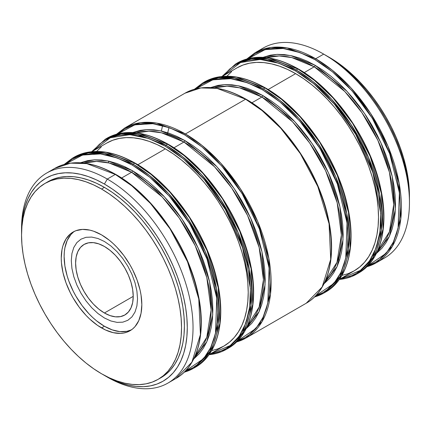 <?xml version="1.0" encoding="UTF-8"?>
<svg xmlns="http://www.w3.org/2000/svg" width="431" height="431" viewBox="0 0 431 431"><rect width="100%" height="100%" fill="white"/><g stroke="black" fill="none" stroke-linecap="round" stroke-linejoin="round"><path stroke-width="0.65" d="M329.462 57.442L329.462 57.442A113.121 65.307 -120 0 0 328.039 56.633L337.301 62.414L345.069 68.227L352.682 74.827L360.074 82.143L367.169 90.117L373.903 98.667L380.207 107.702L386.02 117.146L391.294 126.908L395.97 136.886L400.006 146.993L403.362 157.121L406.007 167.185L407.915 177.076L409.067 186.709L409.439 197.624A113.121 65.307 -120 0 0 329.462 57.442M101.538 327.916A56.978 32.896 60 0 1 64.316 277.709A56.978 32.896 60 0 1 73.049 232.05A56.978 32.896 60 0 1 101.538 234.873L109.399 240.304L113.234 243.628L116.957 247.313L123.923 255.637L130.027 264.946L132.683 269.86L137.069 279.978L140.091 290.149L141.056 295.133L141.826 304.658L141.056 313.283L138.76 320.691L135.038 326.585L132.683 328.891L130.027 330.739L127.097 332.112L123.923 333.001L120.529 333.389L113.234 332.667L105.487 329.974L97.589 325.416L89.842 319.161L86.119 315.476L79.153 307.152L73.049 297.843L70.393 292.929L66.002 282.811L62.98 272.64L61.439 262.808L61.245 258.137L62.021 249.506L62.98 245.632L66.002 238.952L70.393 233.898L73.049 232.05L75.98 230.677L82.547 229.4L89.842 230.122L93.678 231.226L101.538 234.873A56.978 32.896 60 0 1 138.76 285.085A56.978 32.896 60 0 1 130.027 330.739A56.978 32.896 60 0 1 101.538 327.916L104.415 326.256L101.538 327.916M74.525 231.28A56.978 32.896 -120 0 0 67.592 277.359A56.978 32.896 -120 0 0 104.415 326.256L112.275 329.898L119.834 331.617L126.8 331.337L131.428 329.844A56.978 32.896 -120 0 1 104.415 326.256L96.555 320.826L92.719 317.502L88.996 313.811L82.03 305.493L75.926 296.183L73.27 291.264L68.885 281.152L67.193 276.045L64.898 265.997L64.127 256.472L64.321 252.027L64.898 247.841L67.193 240.439L70.916 234.545L73.27 232.239M104.415 187.372L101.538 189.031A113.121 65.307 60 0 1 175.439 288.716A113.121 65.307 60 0 1 158.096 379.361A113.121 65.307 60 0 1 101.538 373.758L109.377 377.842L117.14 380.993L124.758 383.186L132.145 384.398L139.245 384.619L145.974 383.849L152.283 382.087L158.096 379.361L163.371 375.687L168.047 371.107L172.082 365.66L175.439 359.406L178.078 352.396L179.986 344.708L181.139 336.406L181.526 327.576L181.139 318.299L179.986 308.671L178.078 298.775L175.439 288.716L172.082 278.582L168.047 268.481L163.371 258.498L158.096 248.741L152.283 239.297L145.974 230.256L139.245 221.706L132.145 213.738L124.758 206.417L117.14 199.817L109.377 194.004L101.538 189.031L93.699 184.953L85.931 181.801L78.318 179.603L70.926 178.391L63.831 178.17L57.097 178.94L50.793 180.702L44.98 183.434L39.706 187.102L35.03 191.682L30.994 197.129L27.638 203.384L24.993 210.393L23.085 218.086L21.933 226.383L21.55 235.213L21.933 244.49L23.085 254.123L24.993 264.014L27.638 274.073L30.994 284.207L35.03 294.314L39.706 304.291L44.98 314.048L50.793 323.498L57.097 332.533L63.831 341.083L70.926 349.056L78.318 356.372L85.931 362.972L93.699 368.785L101.538 373.758A113.121 65.307 60 0 1 27.638 274.073A113.121 65.307 60 0 1 44.98 183.428A113.121 65.307 60 0 1 101.538 189.031L104.415 187.372L112.254 192.345L120.017 198.158L127.635 204.752L135.027 212.074L142.122 220.047L148.851 228.592L155.16 237.632L160.973 247.076L166.247 256.838L170.924 266.816L174.959 276.923L178.315 287.051L180.961 297.115L182.868 307.007L184.015 316.64L184.403 325.911L184.015 334.747L182.868 343.044L180.961 350.737L178.315 357.746L174.959 364.001L170.924 369.442L166.247 374.027L160.973 377.696A113.121 65.307 -120 0 0 178.315 287.051A113.121 65.307 -120 0 0 104.415 187.372A113.121 65.307 -120 0 0 47.857 181.769L53.67 179.043L59.979 177.281L66.708 176.511L73.803 176.732L81.195 177.944L88.813 180.136L96.576 183.288L104.415 187.372M159.518 378.499A113.121 65.307 -120 0 0 160.973 377.696L158.096 379.361M366.797 266.778L376.322 262.765L392.285 246.478L400.808 218.862L399.154 183.25L387.889 146.017L370.445 113.17L350.893 87.795L332.166 70.102L315.691 58.745A0.83 0.479 120 0 0 315.109 59.758L332.355 71.756L352.019 90.785L372.319 118.288L389.683 153.673L399.397 192.716L398.082 228.112L393.287 242.217L386.241 253.223L367.81 265.76L375.326 262.387L380.939 258.476L385.917 253.6L390.211 247.803L393.783 241.144L396.601 233.683L398.632 225.494L399.855 216.658L400.264 207.257L399.855 197.382L398.632 187.129L396.601 176.597L393.783 165.887L390.211 155.095L385.917 144.342L380.939 133.712L375.326 123.325L369.13 113.267L362.423 103.645L355.252 94.545L347.698 86.06L339.827 78.264L331.725 71.239L323.455 65.049L315.109 59.758L306.759 55.41L298.494 52.054L290.386 49.721L282.52 48.428L274.967 48.191L267.796 49.015L261.084 50.89L254.893 53.794L248.218 58.616L265.103 49.624L283.075 48.487L300.078 52.625L315.109 59.758A0.83 0.479 -60 0 1 315.691 58.745A121.256 70.011 60 0 1 394.909 165.601A121.256 70.011 60 0 1 376.322 262.765A121.256 70.011 60 0 1 366.819 266.751M223.166 75.856L240.52 62.554L260.173 59.456L279.046 63.303L295.639 71.002A0.83 0.479 -60 0 1 296.221 69.989L267.64 59.149L251.494 58.702L235.595 63.982A121.256 70.011 60 0 1 296.221 69.989A121.256 70.011 60 0 1 375.439 176.839A121.256 70.011 60 0 1 356.852 274.008L372.815 257.722L381.338 230.106L379.684 194.494L368.419 157.261L350.974 124.414L331.423 99.038L312.696 81.34L296.221 69.989L297.929 69.003A0.83 0.479 -60 0 1 298.344 68.96A0.83 0.479 120 0 0 297.929 69.003L314.404 80.355L333.131 98.052L352.682 123.422L370.127 156.275L381.392 193.508L383.046 229.12L374.523 256.736L358.56 273.022A121.256 70.011 -120 0 0 377.147 175.853A121.256 70.011 -120 0 0 297.929 69.003L296.221 69.989A0.83 0.479 120 0 0 295.639 71.002L313.8 83.749L334.553 104.334L355.699 134.294L372.869 172.486L380.681 213.275L379.937 231.926L376.091 248.014L369.55 260.847L360.941 270.151L340.35 278.835L349.66 276.535L355.855 273.631L361.464 269.72L366.442 264.844L370.741 259.047L374.313 252.388L377.13 244.927L379.161 236.738L380.384 227.902L380.794 218.501L380.384 208.626L379.161 198.368L377.13 187.835L374.313 177.125L370.741 166.339L366.442 155.58L361.464 144.956L355.855 134.564L349.66 124.511L342.947 114.888L335.781 105.789L328.228 97.298L320.357 89.508L312.249 82.483L303.984 76.292L295.639 71.002L287.288 66.654L279.024 63.298L270.916 60.96L263.05 59.672L255.497 59.435L248.326 60.259L241.613 62.129L235.423 65.038L229.809 68.944L223.161 75.856M265.065 87.978L281.535 99.329L300.267 117.027L319.818 142.402L337.257 175.25L348.528 212.483L350.177 248.094L341.654 275.711L325.691 291.997A121.256 70.011 -120 0 0 344.283 194.828A121.256 70.011 -120 0 0 265.065 87.978L263.357 88.964A0.83 0.479 120 0 0 262.77 89.977L280.015 101.969L299.68 121.003L319.985 148.506L337.349 183.892L347.057 222.935L345.748 258.331L340.948 272.435L333.901 283.436L315.47 295.973L322.986 292.606L328.6 288.695L333.578 283.819L337.872 278.022L341.449 271.363L344.261 263.901L346.292 255.712L347.521 246.877L347.93 237.476L347.521 227.6L346.292 217.343L344.261 206.81L341.449 196.1L337.872 185.314L333.578 174.555L328.6 163.931L322.986 153.544L316.796 143.485L310.083 133.863L302.912 124.764L295.359 116.273L287.493 108.483L279.385 101.457L271.121 95.267L262.77 89.977L254.425 85.629L246.155 82.273L238.052 79.94L230.181 78.647L222.628 78.41L215.457 79.234L208.749 81.103L202.554 84.013L195.879 88.834L212.763 79.843L230.741 78.701L247.744 82.844L262.77 89.977A0.83 0.479 -60 0 1 263.357 88.964A121.256 70.011 60 0 1 342.57 195.819A121.256 70.011 60 0 1 323.983 292.983L339.946 276.697L348.469 249.08L346.815 213.469L335.55 176.236L318.105 143.388L298.559 118.013L279.827 100.315L263.357 88.964L265.065 87.978A121.256 70.011 -120 0 0 204.434 81.971A121.256 70.011 -120 0 0 203.588 82.472L220.333 76.691L236.484 77.138L265.065 87.978A0.83 0.479 -60 0 1 265.48 87.935A0.83 0.479 120 0 0 265.065 87.978M245.595 99.216L262.064 110.573L280.796 128.271L300.342 153.641L317.787 186.494L329.052 223.727L330.706 259.333L322.183 286.954L306.22 303.241A121.256 70.011 -120 0 0 324.807 206.072A121.256 70.011 -120 0 0 245.595 99.216L185.405 133.966A0.83 0.479 120 0 0 184.824 134.978L202.069 146.971L221.733 166.005L242.033 193.508L259.397 228.893L269.111 267.937L267.796 303.332L263.002 317.437L255.955 328.444L237.524 340.98L245.04 337.608L250.648 333.696L255.626 328.821L259.925 323.024L263.497 316.365L266.315 308.903L268.346 300.714L269.569 291.879L269.978 282.477L269.569 272.602L268.346 262.35L266.315 251.817L263.497 241.101L259.925 230.316L255.626 219.562L250.648 208.933L245.04 198.546L238.844 188.487L232.131 178.865L224.966 169.766L217.413 161.28L209.541 153.484L201.433 146.459L193.169 140.269L184.824 134.978L176.473 130.631L168.209 127.274L160.1 124.942L152.235 123.649L144.681 123.411L137.511 124.236L130.798 126.111L124.607 129.014L117.932 133.836L134.817 124.845L152.79 123.708L169.792 127.845L184.824 134.978A0.83 0.479 -60 0 1 185.405 133.966A121.256 70.011 60 0 1 264.623 240.821A121.256 70.011 60 0 1 246.036 337.985L262 321.698L270.523 294.082L268.869 258.471L257.603 221.238L240.159 188.39L220.607 163.015L201.88 145.322L185.405 133.966L245.595 99.216A121.256 70.011 -120 0 0 184.964 93.209L200.862 87.935L217.014 88.377L245.595 99.216A0.83 0.479 -60 0 1 246.004 99.178A0.83 0.479 120 0 0 245.595 99.216M167.643 144.223L184.118 155.575L202.845 173.273L222.396 198.643L239.841 231.495L251.106 268.728L252.76 304.34L244.237 331.956L228.274 348.243A121.256 70.011 -120 0 0 246.861 251.074A121.256 70.011 -120 0 0 167.643 144.223L165.935 145.209A0.83 0.479 120 0 0 165.353 146.222L183.514 158.969L204.267 179.555L225.413 209.514L242.578 247.706L250.395 288.495L249.651 307.147L245.805 323.234L239.264 336.067L230.65 345.371L210.064 354.056L212.661 353.63L219.374 351.755L225.569 348.851L231.178 344.94L236.156 340.064L240.455 334.267L244.027 327.608L246.844 320.147L248.876 311.958L250.099 303.122L250.508 293.716L250.099 283.846L248.876 273.588L246.844 263.055L244.027 252.345L240.455 241.559L236.156 230.8L231.178 220.176L225.569 209.784L219.374 199.731L212.661 190.109L205.495 181.009L197.942 172.519L190.071 164.728L181.963 157.703L173.698 151.513L165.353 146.222L157.003 141.874L148.738 138.518L140.63 136.18L132.764 134.892L125.205 134.655L118.04 135.479L111.327 137.349L105.137 140.253L99.523 144.164L92.875 151.076L110.234 137.775L129.887 134.677L148.76 138.523L165.353 146.222A0.83 0.479 -60 0 1 165.935 145.209A121.256 70.011 60 0 1 245.153 252.06A121.256 70.011 60 0 1 226.566 349.229L242.529 332.942L251.052 305.326L249.398 269.714L238.133 232.481L220.688 199.634L201.137 174.259L182.41 156.561L165.935 145.209L167.643 144.223A121.256 70.011 -120 0 0 107.017 138.216A121.256 70.011 -120 0 0 106.166 138.717L122.916 132.937L139.062 133.384L167.643 144.223A0.83 0.479 -60 0 1 168.058 144.18A0.83 0.479 120 0 0 167.643 144.223M134.779 163.198L151.249 174.55L169.981 192.248L189.527 217.623L206.972 250.47L218.237 287.703L219.891 323.315L211.368 350.931L195.405 367.217A121.256 70.011 -120 0 0 213.991 270.048A121.256 70.011 -120 0 0 134.779 163.198L133.071 164.184A0.83 0.479 120 0 0 132.484 165.197L149.729 177.189L169.394 196.224L189.699 223.727L207.063 259.112L216.771 298.155L215.462 333.551L210.662 347.655L203.615 358.657L185.185 371.193L192.7 367.826L198.314 363.915L203.292 359.039L207.586 353.242L211.163 346.583L213.975 339.122L216.006 330.933L217.235 322.097L217.644 312.696L217.235 302.821L216.006 292.563L213.975 282.03L211.163 271.32L207.586 260.534L203.292 249.775L198.314 239.151L192.7 228.764L186.51 218.706L179.797 209.083L172.626 199.984L165.073 191.493L157.207 183.703L149.099 176.678L140.829 170.487L132.484 165.197L124.139 160.849L115.869 157.493L107.766 155.16L99.895 153.867L92.342 153.63L85.171 154.454L78.458 156.324L72.268 159.233L65.593 164.055L82.477 155.063L100.455 153.921L117.458 158.064L132.484 165.197A0.83 0.479 -60 0 1 133.071 164.184A121.256 70.011 60 0 1 212.284 271.04A121.256 70.011 60 0 1 193.697 368.203L209.66 351.917L218.183 324.301L216.529 288.689L205.264 251.456L187.819 218.609L168.273 193.233L149.541 175.536L133.071 164.184L134.779 163.198A121.256 70.011 -120 0 0 74.148 157.191A121.256 70.011 -120 0 0 73.302 157.692L90.047 151.911L106.198 152.358L134.779 163.198A0.83 0.479 -60 0 1 135.189 163.155A0.83 0.479 120 0 0 134.779 163.198M115.309 174.436L131.778 185.793L150.511 203.491L170.056 228.861L187.501 261.714L198.766 298.947L200.42 334.553L191.897 362.175L175.934 378.461A121.256 70.011 -120 0 0 194.521 281.292A121.256 70.011 -120 0 0 115.309 174.436L107.292 179.064L104.415 184.048A117.189 67.662 60 0 1 187.28 327.576A117.189 67.662 60 0 1 104.415 375.417L107.292 377.082A121.256 70.011 -120 0 0 193.034 327.576A121.256 70.011 -120 0 0 107.292 179.064A121.256 70.011 60 0 1 186.51 285.92A121.256 70.011 60 0 1 167.923 383.084A121.256 70.011 60 0 1 107.292 377.082A121.256 70.011 60 0 1 107.292 377.077A121.256 70.011 -120 0 0 107.292 377.082L104.415 375.417L112.539 379.646L120.583 382.911L128.47 385.185L136.126 386.445L143.48 386.672L150.451 385.874L156.986 384.048L163.01 381.225L168.473 377.416L173.316 372.675L177.497 367.034L180.972 360.553L183.714 353.291L185.686 345.323L186.882 336.724L187.28 327.576L186.882 317.965L185.686 307.987L183.714 297.74L180.972 287.315L177.497 276.821L173.316 266.353L168.473 256.014L163.01 245.902L156.986 236.118L150.451 226.754L143.48 217.897L136.126 209.638L128.47 202.058L120.583 195.221L112.539 189.198L104.415 184.048L96.291 179.819L88.247 176.554L80.36 174.28L72.704 173.025L65.35 172.793L58.379 173.596L51.844 175.417L45.821 178.245L40.358 182.049L35.514 186.795L31.334 192.436L27.859 198.917L25.117 206.174L23.145 214.142L21.949 222.746L21.561 233.575A117.189 67.662 60 0 1 21.55 231.894A117.189 67.662 60 0 1 104.415 184.048L107.292 179.064L115.309 174.436A121.256 70.011 -120 0 0 54.678 168.429L70.576 163.155L86.728 163.597L115.309 174.436A0.83 0.479 -60 0 1 115.718 174.399A0.83 0.479 120 0 0 115.309 174.436M266.498 57.641A112.421 64.909 -120 0 1 314.231 66.805L304.221 72.586L314.231 66.805L344.816 91.528L361.943 112.723L377.842 140.269L389.441 172.287L393.724 204.542L389.414 231.824L377.793 250.416A112.421 64.909 -120 0 0 385.346 158.63A112.421 64.909 -120 0 0 314.231 66.805A1.239 0.717 120 0 0 315.109 65.286L307.233 61.186L299.426 58.018L291.776 55.814L284.352 54.592L277.225 54.371L270.458 55.146L263.039 57.334L276.944 54.381L290.731 55.583L315.109 65.286A1.239 0.717 -60 0 1 314.231 66.805L291.83 57.592L279.169 55.976L266.239 57.716M210.511 87.628L224.459 84.605L238.3 85.78L262.77 95.504A1.239 0.717 -60 0 1 261.892 97.023L239.614 87.838L227.029 86.195L214.159 87.854A112.421 64.909 -120 0 1 261.892 97.023L251.882 102.804L261.892 97.023A1.239 0.717 120 0 0 262.77 95.504L270.646 100.498L278.453 106.338L286.103 112.97L293.527 120.324L300.655 128.336L307.422 136.923L313.757 146.007L319.603 155.494L324.899 165.305L329.596 175.331L333.653 185.481L337.026 195.663L339.682 205.77L341.594 215.71L342.753 225.391L343.141 234.712L342.753 243.58L341.594 251.925L339.682 259.651L337.026 266.692L333.653 272.979L329.596 278.448L323.993 283.781M168.968 127.544L167.352 134.273M136.207 132.861A112.421 64.909 -120 0 1 183.945 142.025L173.935 147.806L183.945 142.025L214.53 166.749L231.657 187.943L247.556 215.489L259.155 247.507L263.438 279.762L259.128 307.044L247.507 325.637A112.421 64.909 -120 0 0 255.055 233.85A112.421 64.909 -120 0 0 183.945 142.025A1.239 0.717 120 0 0 184.824 140.506L176.947 136.406L169.141 133.238L161.49 131.035L154.066 129.812L146.933 129.591L140.172 130.367L132.753 132.554L146.653 129.602L160.445 130.803L184.824 140.506A1.239 0.717 -60 0 1 183.945 142.025L161.544 132.813L148.884 131.196L135.954 132.937M83.873 163.074A112.421 64.909 -120 0 1 131.606 172.244L121.596 178.025L131.606 172.244L162.191 196.967L179.318 218.156L195.216 245.708L206.815 277.72L211.098 309.981L206.788 337.263L195.173 355.855A112.421 64.909 -120 0 0 202.721 264.068A112.421 64.909 -120 0 0 131.606 172.244A1.239 0.717 120 0 0 132.484 170.724L124.607 166.625L116.806 163.457L109.156 161.248L101.727 160.03L94.599 159.809L87.832 160.585L80.414 162.773L94.319 159.82L108.106 161.022L132.484 170.724A1.239 0.717 -60 0 1 131.606 172.244L109.205 163.031L96.549 161.41L83.614 163.15M376.322 262.765L384.333 258.142A121.256 70.011 -120 0 0 402.926 160.973A121.256 70.011 -120 0 0 323.708 54.117L334.709 60.933L342.753 66.95L350.64 73.787L358.296 81.373L365.65 89.632L372.621 98.483L379.156 107.852L385.179 117.636L390.642 127.743L395.486 138.087L399.666 148.555L403.141 159.05L405.883 169.469L407.855 179.722L409.051 189.699L409.45 199.305A117.189 67.662 -120 0 0 326.585 55.782L323.708 54.117A121.256 70.011 60 0 1 409.45 202.629A121.256 70.011 60 0 1 380.196 260.222M208.976 354.745L226.566 349.229A121.256 70.011 60 0 1 209.013 354.691M236.511 341.998L246.036 337.985A121.256 70.011 60 0 1 236.533 341.972M325.459 280.635A112.421 64.909 -120 0 0 333.007 188.848A112.421 64.909 -120 0 0 261.892 97.023L292.536 121.806L309.69 143.06L325.599 170.692L337.171 202.78L341.384 235.067L336.972 262.317L325.265 280.818M314.458 296.991L323.983 292.983A121.256 70.011 60 0 1 314.485 296.97M295.639 73.647L268.141 89.524L295.639 73.647L303.758 78.798L311.802 84.821L319.694 91.658L327.35 99.238L334.698 107.497L341.675 116.354L348.205 125.717L354.234 135.501L359.691 145.613L364.54 155.952L368.72 166.42L372.195 176.915L374.932 187.34L376.909 197.587L378.106 207.564L378.504 217.176L378.106 226.323L376.909 234.922L374.932 242.89L372.195 250.147L368.72 256.628L364.54 262.269L359.691 267.015L354.234 270.819A117.189 67.662 -120 0 0 372.195 176.915A117.189 67.662 -120 0 0 295.639 73.647A117.189 67.662 -120 0 0 237.045 67.845L243.068 65.016L249.597 63.195L256.574 62.393L263.928 62.624L271.584 63.88L279.471 66.153L287.515 69.418L295.639 73.647M339.262 279.525L356.852 274.008A121.256 70.011 60 0 1 339.299 279.471M259.203 50.659A121.256 70.011 60 0 1 323.708 54.117L315.691 58.745L323.708 54.117A121.256 70.011 -120 0 0 263.077 48.116L255.066 52.738A121.256 70.011 60 0 1 315.691 58.745L287.111 47.906L270.964 47.458L255.066 52.738L246.828 58.982M104.415 312.992A40.735 23.516 60 0 1 77.806 277.095A40.735 23.516 60 0 1 84.05 244.458A40.735 23.516 60 0 1 104.415 246.473L110.034 250.357L115.438 255.367L120.416 261.315L124.785 267.974L128.363 275.08L131.024 282.37L132.667 289.557L133.217 296.361L104.415 312.992L98.796 309.108L93.392 304.097L88.414 298.15L84.05 291.491L80.468 284.385L77.806 277.095L76.163 269.914L75.614 263.104L76.163 256.935L77.806 251.639L80.468 247.426L84.05 244.458L88.414 242.842L93.392 242.642L98.796 243.871L104.415 246.473A40.735 23.516 60 0 1 131.029 282.37A40.735 23.516 60 0 1 124.785 315.013L120.416 316.629L115.438 316.828L110.034 315.6L104.415 312.992L133.217 296.366L132.667 302.535L131.024 307.826L128.363 312.039L124.785 315.013A40.735 23.516 60 0 1 104.415 312.992M184.172 372.212L193.697 368.203A121.256 70.011 60 0 1 184.199 372.19M165.353 148.867L137.855 164.744L165.353 148.867A117.189 67.662 -120 0 0 106.759 143.065L112.782 140.237L119.312 138.416L126.288 137.613L133.642 137.845L141.298 139.1L149.185 141.373L157.229 144.638L165.353 148.867L173.472 154.018L181.516 160.041L189.408 166.878L197.064 174.458L204.413 182.717L211.389 191.574L217.919 200.938L223.948 210.721L229.405 220.834L234.248 231.172L238.429 241.64L241.91 252.135L244.646 262.56L246.624 272.807L247.82 282.784L248.218 292.396L247.82 301.544L246.624 310.142L244.646 318.11L241.91 325.367L238.429 331.848L234.248 337.489L229.405 342.236L223.948 346.039A117.189 67.662 -120 0 0 241.91 252.135A117.189 67.662 -120 0 0 165.353 148.867M104.415 317.981L97.956 313.515L91.738 307.75L86.017 300.908L80.996 293.258L76.874 285.08L73.814 276.702L71.929 268.438L71.293 260.61L71.929 253.52L73.814 247.432L76.874 242.588L80.996 239.167L86.017 237.309L91.738 237.082L97.956 238.494L104.415 241.489L110.875 245.956L117.092 251.72L122.819 258.557L127.835 266.213L131.956 274.385L135.016 282.763L136.902 291.027L137.537 298.855L136.902 305.951L135.016 312.033L131.956 316.882L127.835 320.298L122.819 322.156L117.092 322.383L110.875 320.976L104.415 317.981L110.875 320.976L117.092 322.383L122.819 322.156L127.835 320.298L131.956 316.882L135.016 312.033L136.902 305.951L137.537 298.855L136.902 291.027L135.016 282.763L131.956 274.385L127.835 266.213L122.819 258.557L117.092 251.72L110.875 245.956L104.415 241.489L97.956 238.494L91.738 237.082L86.017 237.309L80.996 239.167L76.874 242.588L73.814 247.432L71.929 253.52L71.293 260.61L71.929 268.438L73.814 276.702L76.874 285.08L80.996 293.258L86.017 300.908L91.738 307.75L97.956 313.515L104.415 317.981M102.961 374.566L104.415 375.417A117.189 67.662 60 0 1 102.961 374.566M143.712 168.828L151.976 175.013L160.084 182.038L167.95 189.834L175.503 198.319L182.674 207.419L189.387 217.046L195.577 227.099L201.191 237.492M206.169 248.116L210.463 258.875L214.04 269.661L216.852 280.371L218.883 290.903L220.112 301.156L220.521 311.031M73.723 158.43L75.145 157.568M64.203 164.421L72.44 158.177A121.256 70.011 60 0 1 133.071 164.184L104.491 153.344L88.339 152.897L72.44 158.177L74.148 157.191C91.27 147.925 111.618 149.913 135.189 163.155A0.83 0.479 -60 0 1 135.361 163.532M132.484 170.724L140.361 175.719L148.162 181.559L155.817 188.191L163.241 195.545L170.369 203.556L177.136 212.144L183.471 221.227L189.317 230.714L194.613 240.525L199.311 250.551L203.367 260.701L206.735 270.883L209.396 280.99L211.309 290.93L212.467 300.612L212.855 309.932L212.467 318.8L211.309 327.145L209.396 334.871L206.735 341.912L203.367 348.2L199.311 353.668L193.708 359.001L206.864 341.632L212.747 314.657L209.536 281.632L198.249 248.154L182.033 219.061L164.281 196.655L132.484 170.724M124.241 180.066L132.506 186.257L140.614 193.282L148.48 201.078L156.033 209.563L163.204 218.662L169.916 228.285L176.107 238.343L181.72 248.73M186.698 259.36L190.992 270.113L194.57 280.899L197.382 291.615L199.413 302.147L200.641 312.4L201.051 322.275M21.561 230.251A121.256 70.011 60 0 1 46.667 173.057A121.256 70.011 60 0 1 107.292 179.064A121.256 70.011 -120 0 0 21.55 228.57A121.256 70.011 -120 0 0 21.561 230.251M376.166 253.687L389.398 236.398L395.362 209.455L392.21 176.414L380.95 142.882L364.723 113.725L346.95 91.264L315.109 65.286L322.986 70.28L330.787 76.12L338.437 82.752L345.867 90.106L352.994 98.117L359.761 106.705L366.097 115.788L371.937 125.281L377.238 135.086L381.936 145.112L385.987 155.268L389.36 165.445L392.016 175.557L393.934 185.497L395.092 195.173L395.48 204.493L395.092 213.367L393.934 221.706L392.016 229.432L389.36 236.474L385.987 242.761L381.936 248.229L376.328 253.563M306.861 74.633L315.131 80.818L323.234 87.843L331.105 95.639L338.658 104.124L345.829 113.224L352.542 122.851L358.732 132.904L364.346 143.297M369.324 153.921L373.618 164.68L377.19 175.465L380.007 186.176L382.038 196.708L383.261 206.961L383.676 216.836M248.843 59.122L238.3 63.373M297.929 69.003A121.256 70.011 -120 0 0 237.303 62.996A121.256 70.011 -120 0 0 236.452 63.497L253.202 57.716L269.348 58.163L297.929 69.003M339.337 279.423L354.234 270.819L348.205 273.647L341.675 275.474M219.083 161.749L218.91 161.183M226.738 76.395L231.582 71.648M273.997 93.608L282.262 99.793L290.37 106.818L298.236 114.614L305.794 123.099L312.96 132.198L319.673 141.826L325.863 151.879L331.477 162.271M336.455 172.896L340.754 183.654L344.326 194.44L347.138 205.151L349.169 215.683L350.398 225.936L350.807 235.811M204.014 83.21L205.431 82.348M194.489 89.201L202.726 82.957A121.256 70.011 60 0 1 263.357 88.964L234.776 78.124L218.625 77.677L202.726 82.957L204.434 81.971C221.561 72.704 241.904 74.692 265.48 87.935A0.83 0.479 -60 0 1 265.647 88.312M210.7 87.552L218.118 85.365L224.885 84.589L232.013 84.81L239.442 86.028L247.092 88.236L254.893 91.404L262.77 95.504L294.615 121.483L312.383 143.943L328.611 173.1L339.876 206.627L343.022 239.674L337.058 266.617L323.832 283.905M254.527 104.846L262.791 111.036L270.9 118.062L278.765 125.857L286.319 134.343L293.489 143.442L300.202 153.064L306.393 163.123L312.006 173.51M316.984 184.139L321.278 194.893L324.855 205.679L327.668 216.394L329.699 226.927L330.927 237.179L331.337 247.055M246.036 337.985L306.22 303.241C328.056 291.054 336.773 257.835 328.546 219.557C319.226 172.152 283.63 120.201 246.004 99.178C222.434 85.936 202.085 83.948 184.964 93.209L124.78 127.959A121.256 70.011 60 0 1 185.405 133.966L156.825 123.126L140.678 122.679L124.78 127.959L116.575 134.197M245.88 328.907L259.112 311.618L265.076 284.675L261.924 251.634L250.664 218.102L234.437 188.945L216.664 166.485L184.824 140.506L192.7 145.5L200.501 151.34L208.151 157.972L215.581 165.326L222.708 173.337L229.475 181.925L235.811 191.008L241.651 200.501L246.947 210.306L251.65 220.333L255.702 230.488L259.074 240.665L261.73 250.777L263.648 260.717L264.806 270.393L265.194 279.714L264.806 288.587L263.648 296.927L261.73 304.652L259.074 311.694L255.702 317.981L251.65 323.449L246.042 328.783M176.575 149.853L184.845 156.038L192.948 163.063L200.819 170.859L208.372 179.344L215.543 188.444L222.251 198.071L228.446 208.125L234.06 218.517M239.038 229.141L243.332 239.9L246.904 250.686L249.721 261.396L251.752 271.929L252.975 282.181L253.385 292.056M118.557 134.343L108.014 138.593M91.738 151.674L105.309 139.202A121.256 70.011 60 0 1 165.935 145.209L137.354 134.37L121.208 133.922L105.309 139.202L107.017 138.216C124.139 128.95 144.487 130.938 168.058 144.18A0.83 0.479 -60 0 1 168.23 144.557M209.051 354.643L223.948 346.039L217.919 348.868L211.389 350.694M96.452 151.615L101.296 146.869M125.642 167.497L125.744 167.158M167.923 383.084L175.934 378.461C197.77 366.275 206.487 333.055 198.26 294.777C188.94 247.372 153.344 195.421 115.718 174.399A0.83 0.479 -60 0 1 115.891 174.776M161.377 131.008L162.573 125.55M246.004 99.178A0.83 0.479 -60 0 1 246.176 99.556M356.852 274.008L358.56 273.022C380.395 260.836 389.107 227.616 380.885 189.338C371.565 141.934 335.964 89.982 298.344 68.96A0.83 0.479 -60 0 1 298.516 69.337M323.983 292.983L325.691 291.997C347.526 279.811 356.243 246.591 348.016 208.313C338.696 160.908 303.101 108.962 265.48 87.935M226.566 349.229L228.274 348.243C250.109 336.056 258.821 302.837 250.6 264.559C241.279 217.154 205.679 165.202 168.058 144.18M193.697 368.203L195.405 367.217C217.24 355.031 225.957 321.812 217.73 283.533C208.41 236.129 172.815 184.182 135.189 163.155M108.229 162.805L108.768 161.162M323.708 54.117L326.585 55.782M409.45 202.629L409.45 199.305M91.76 151.723L106.759 143.065M46.667 173.057L54.678 168.429C71.799 159.163 92.148 161.156 115.718 174.399M222.024 76.454L235.595 63.982L237.303 62.996C254.425 53.73 274.773 55.718 298.344 68.96M222.046 76.502L237.045 67.845M21.55 228.57L21.55 231.894M337.872 259.672L339.563 260.033M124.78 127.959L116.542 134.203M47.857 181.769L44.98 183.428"/></g></svg>
